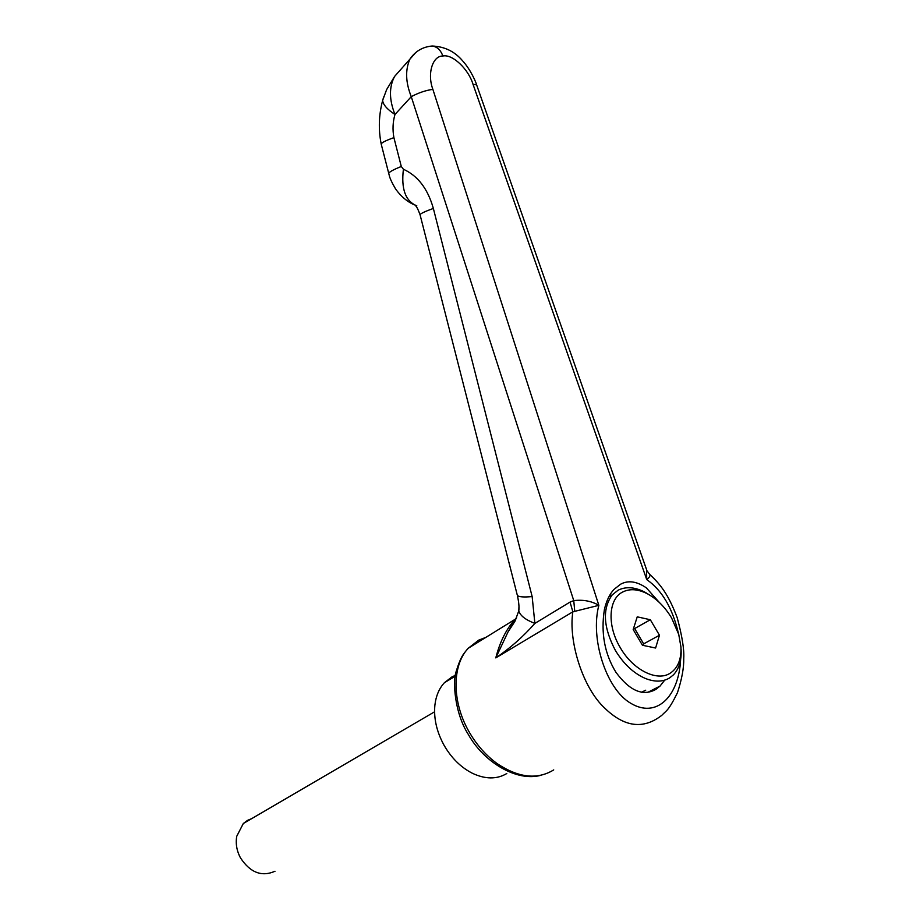 <?xml version="1.0" encoding="UTF-8"?>
<svg xmlns="http://www.w3.org/2000/svg" width="920" height="920" viewBox="0 0 920 920"><rect width="100%" height="100%" fill="white"/><g stroke="black" fill="none" stroke-linecap="round" stroke-linejoin="round"><path stroke-width="1.38" d="M251.539 818.708L247.526 820.375L243.305 823.526L236.739 836.28C235.497 843.525 236.704 850.666 240.373 857.716C250.125 872.608 261.671 877.116 275.011 871.24M455.469 675.326L451.938 676.913L444.394 682.72C439.127 688.447 435.965 695.945 434.884 705.214C433.642 718.451 436.701 731.814 444.061 745.28C451.421 758.034 460.839 767.349 472.316 773.237C485.288 779.355 496.788 779.458 506.793 773.536M681.064 649.094L681.099 649.658C681.605 660.468 679.052 668.863 673.44 674.843L669.668 677.89C662.94 681.95 654.902 682.168 645.541 678.523C633.684 673.405 623.622 664.021 615.342 650.348C603.221 627.187 602.197 608.683 612.26 594.86L618.067 590.237C625.623 586.454 634.317 586.96 644.161 591.767L650.463 595.539M645.702 690.219L641.401 692.277M680.949 647.036C681.432 659.295 677.902 667.977 670.369 673.083C657.202 682.053 632.948 669.99 620.23 647.577C606.924 625.508 608.431 598.966 622.633 592.043C629.602 588.535 637.629 588.995 646.737 593.446L647.875 594.032C657.179 599.219 665.068 607.154 671.531 617.837L678.73 634.374L680.949 647.036M633.581 628.325L634.639 628.556L643.655 643.885L643.183 645.414M659.467 635.237L655.603 648.025L642.424 645.254L633.19 629.544L637.238 616.837L650.325 619.746L659.467 635.237L643.655 643.885M650.325 619.746L634.639 628.556M659.364 602.485L646.369 587.868C636.732 581.29 628.13 580.072 620.563 584.234L613.962 589.432C609.638 594.09 606.464 600.748 604.417 609.396C600.726 632.764 604.555 653.717 615.905 672.244C629.717 690.943 643.057 696.635 655.925 689.344L660.031 686.078L664.734 680.133M649.704 574.379C660.525 584.522 668.369 594.366 677.178 617.619C682.122 635.973 684.307 649.577 683.744 658.421C683.974 667.736 681.869 679.178 677.442 692.76C668.265 711.252 666.54 710.309 661.813 715.311L661.813 715.311C643.482 729.606 624.484 727.237 604.819 708.204C582.578 687.792 568.261 640.906 572.849 611.823L570.055 602.071L573.758 600.622C583.199 599.495 591.56 601.07 598.851 605.337L572.849 611.823L495.788 657.892C499.94 641.688 506.414 628.808 515.188 619.252L516.637 617.792M381.351 144.693L381.19 143.957C381.892 142.508 386.124 140.403 393.909 137.643L401.292 166.486L403.409 169.257C417.841 175.755 427.811 188.818 433.354 208.437L532.151 596.574L534.876 623.392C522.997 636.858 509.967 648.358 495.788 657.892L507.989 632.017L516.615 617.826M401.591 68.563L394.622 76.406C388.987 86.963 389.103 99.647 394.967 114.482C387.147 109.319 383.03 104.638 382.651 100.441L383.697 96.956M382.639 100.395L386.63 89.585L394.599 76.44L415.748 52.555M388.895 174.076L388.723 173.374C389.332 171.879 393.518 169.59 401.292 166.486M420.164 215.177L420.037 214.647C418.002 209.127 416.357 206.011 415.104 205.286L416.806 205.815C405.501 201.227 401.039 189.048 403.409 169.257M517.097 594.389L420.037 214.647C420.773 213.44 425.212 211.37 433.354 208.437M518.938 607.131L518.799 610.799C519.305 607.154 518.822 602.025 517.362 595.412C518.765 596.953 523.698 597.344 532.151 596.574M507.989 632.017L514.889 621.391L518.811 610.845C520.145 615.641 525.504 619.827 534.876 623.392L570.055 602.071M646.99 570.768L649.658 574.333C650.578 575.506 649.601 577.265 646.737 579.588L646.53 569.526L476.617 84.835L473.029 84.318C468.51 69.115 452.387 53.808 442.876 56.016C440.622 49.979 437.058 46.655 432.181 46.023L429.03 46.368M442.876 56.016C432.561 55.74 427.018 73.761 432.871 89.355C425.799 90.332 418.588 92.77 411.263 96.669C405.616 82.432 405.145 69.966 409.86 59.259M485.932 637.341L478.699 640.147L468.176 648.312C451.582 665.838 451.846 703.306 470.028 733.412C477.457 745.867 486.565 755.975 497.363 763.749C518.581 777.848 537.372 779.895 553.725 769.902M574.724 610.949L573.758 600.622L411.263 96.669L394.967 114.482C392.805 121.934 392.449 129.662 393.909 137.643M432.871 89.355L598.851 605.337C590.007 638.457 606.154 689.08 630.637 703.202C656.109 718.727 678.741 697.188 680.627 659.49M678.385 633.213C672.508 608.074 661.963 590.192 646.737 579.588L473.029 84.318M243.305 823.526L434.585 711.804M455.342 676.131L444.394 682.72M612.26 594.849L608.844 596.884M645.391 592.411L647.875 594.032M660.031 686.078L647.76 692.369M507.932 632.12L515.2 619.252L468.176 648.312C464.266 653.257 461.276 654.821 456.343 670.99C452.398 680.605 454.537 712.977 468.245 734.321C483.793 762.22 516.81 782.149 541.121 775.238M381.19 143.957C378.304 129.352 378.798 114.85 382.651 100.441M414.161 204.723C407.249 201.779 401.062 196.535 395.611 189.025C391.989 182.827 389.873 178.284 389.252 175.386L381.179 144.014M409.871 59.248C415.161 51.279 422.602 46.862 432.181 46.023L432.181 46.023C444.613 46.529 454.779 51.497 462.691 60.927C471.166 70.265 476.226 83.076 476.502 84.49"/></g></svg>
